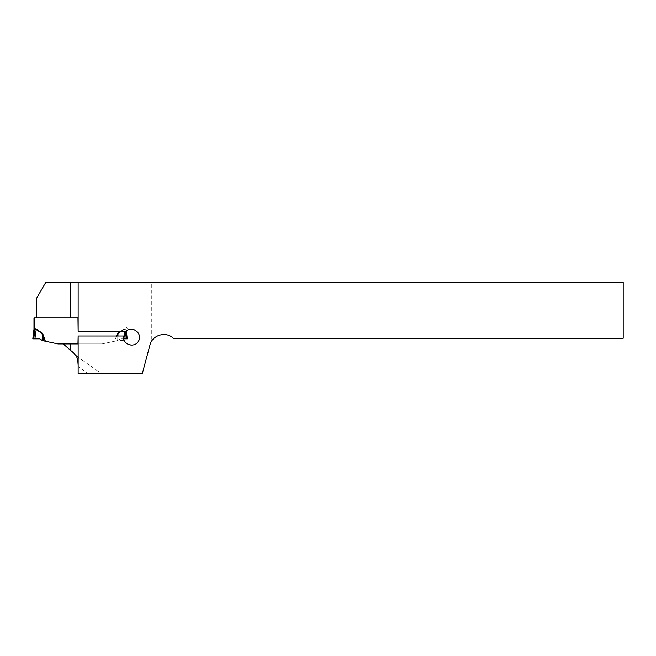 <?xml version="1.0" encoding="UTF-8"?>
<svg xmlns="http://www.w3.org/2000/svg" width="656" height="656" viewBox="0 0 656 656"><rect width="100%" height="100%" fill="white"/><g stroke="black" fill="none" stroke-linecap="round" stroke-linejoin="round"><path stroke-width="0.49" stroke-dasharray="3.28 2.46" d="M78.146 336.028L78.146 373.813L142.245 373.813L149.97 344.999A14.17 14.17 0 0 1 151.306 341.719L151.306 282.187L45.904 282.187L36.58 298.332L36.58 317.75L126.083 317.75L126.083 327.196L127.789 329.173A2.362 2.362 0 0 1 128.215 329.894A8.028 8.028 0 0 0 126.075 331.305L77.957 331.305M70.586 343.916L102.057 343.916L77.957 343.916L102.057 343.916L117.498 340.636L102.057 343.916L58.007 343.916L42.566 340.636L42.287 335.347L44.198 340.981M77.687 359.226L78.851 357.758L101.787 373.813L78.851 357.758L63.263 343.916M77.957 336.028L123.574 336.028A8.028 8.028 0 0 0 124.255 340.636L115.866 340.981L117.891 340.39L124.255 340.636A8.028 8.028 0 0 0 134.898 344.49A8.028 8.028 0 0 0 138.818 333.863A8.028 8.028 0 0 0 128.215 329.894A2.362 2.362 0 0 0 127.789 329.173L126.083 327.196L126.083 317.75L125.14 317.758L126.083 317.758L126.083 329.017L126.083 317.758L77.957 317.75L125.14 317.758L34.924 317.75L34.924 328.623L33.981 329.017A3.78 3.756 7 0 1 33.956 329.476L34.948 328.984L33.956 329.476L32.8 338.865L39.729 338.865L42.361 340.513M158.039 282.187L623.2 282.187L623.2 338.275L173.282 338.275A14.17 14.17 0 0 0 158.039 335.651L158.039 282.187L151.306 282.187M151.306 341.719C152.536 339.291 154.783 337.266 158.039 335.651M78.146 365.097L78.146 366.483L88.609 373.813M78.146 282.187L78.146 331.305M78.851 357.758L71.996 351.665M120.565 331.305L125.14 328.623L125.14 317.758L125.14 328.623L126.083 329.009L123.771 329.066L117.76 333.264L116.801 335.011L117.777 335.347L117.99 333.592L125.107 328.984L121.27 331.305M43.263 335.011L42.304 333.264L42.287 335.347L43.263 335.011L45.362 341.235M126.313 331.1L126.108 329.476L125.116 328.984L126.108 329.476A3.78 3.78 0 0 1 126.083 329.017L126.083 329.009A3.78 3.756 -7 0 0 126.108 329.476L127.264 338.865L125.165 338.865L124.238 331.305M33.981 317.75L33.981 329.017A3.78 3.78 0 0 1 33.956 329.476M42.304 333.264L36.293 329.066L34.948 328.984M116.801 335.011L114.702 341.235L115.866 340.981L114.702 341.235L116.456 336.028M125.165 338.865L120.335 338.865L117.891 340.39L120.335 338.865L123.656 338.865M126.108 329.476L126.108 329.476A3.78 3.78 0 0 1 126.083 329.017A3.78 3.756 173 0 0 126.108 329.476M34.899 338.865L36.064 329.394L42.074 333.592L42.173 340.39M34.957 328.623L36.293 329.066M117.76 333.264L117.949 336.028M39.729 338.865L32.8 338.865L39.729 338.865M117.703 340.513L117.777 335.347L117.703 340.513M126.321 338.865L125.394 331.305M117.547 336.028L117.777 335.347M33.743 338.865L34.957 328.984"/><path stroke-width="0.98" d="M142.245 373.813L78.146 373.813L78.146 336.028L123.574 336.028C122.131 344.539 134.734 348.672 138.613 340.964C142.803 333.428 132.299 325.327 126.075 331.305L78.146 331.305L78.146 282.187L623.2 282.187L623.2 338.275L173.282 338.275C166.034 331.018 152.241 334.995 149.97 344.999L142.245 373.813M63.263 343.916L70.586 350.419L70.586 343.916L77.957 343.916L78.146 336.028M78.146 331.305L77.957 317.75L36.58 317.75L36.58 298.332L45.904 282.187L78.146 282.187M71.996 351.665L70.586 350.419C74.21 353.076 76.58 356.011 77.687 359.226L78.146 365.097M33.981 317.75L34.924 317.75L33.981 317.75L33.981 329.017L34.924 328.623L33.981 329.009A3.78 3.78 0 0 1 33.956 329.476L32.8 338.865L33.743 338.865L34.957 328.984L34.063 329.402M34.079 328.836L33.981 329.009A3.78 3.756 -173 0 1 33.956 329.476L34.948 328.984L33.981 329.009L34.924 328.623L34.924 317.75L77.957 317.758M36.293 329.066L42.304 333.264L43.263 335.011L42.287 335.347L42.074 333.592L34.957 328.623L36.293 329.066L34.899 338.865L33.743 338.865M44.198 340.981L42.287 335.347L42.566 340.636L58.007 343.916L77.957 343.916M116.456 336.028L117.76 333.264L117.547 336.028M123.656 338.865L125.165 338.865L124.238 331.305M125.165 338.865L127.264 338.865L126.313 331.1M116.801 335.011L117.777 335.347L117.768 336.028M42.361 340.513L39.729 338.865L34.899 338.865M33.956 329.476L34.948 328.984L33.956 329.476M42.304 333.264L42.173 340.39M39.729 338.865L32.8 338.865L39.729 338.865M70.586 317.75L70.586 282.187M43.263 335.011L45.362 341.235M117.76 333.264L120.565 331.305M121.27 331.305L117.99 333.592L117.949 336.028M126.321 338.865L125.394 331.305"/></g></svg>
